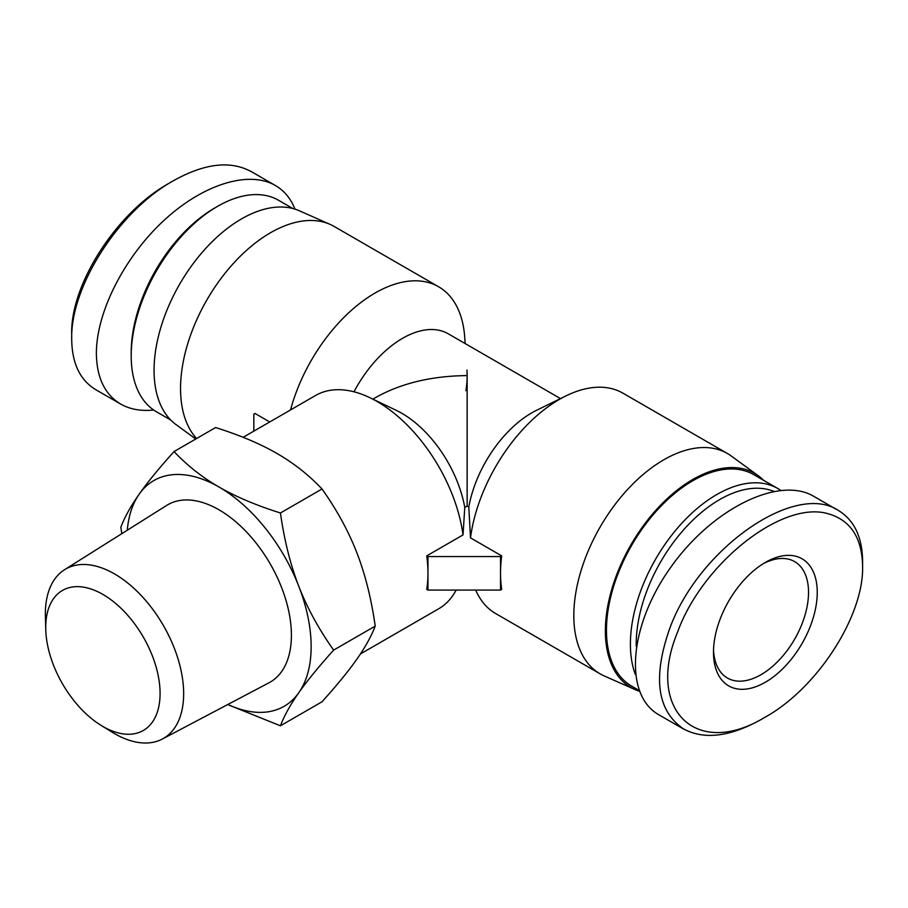 <?xml version="1.0" encoding="UTF-8"?>
<svg xmlns="http://www.w3.org/2000/svg" width="908" height="908" viewBox="0 0 908 908"><rect width="100%" height="100%" fill="white"/><g stroke="black" fill="none" stroke-linecap="round" stroke-linejoin="round"><path stroke-width="1.36" d="M101.06 725.379L112.286 732.268A97.792 56.455 -120 0 0 162.316 739.044A97.792 56.455 -120 0 0 183.654 693.678A97.792 56.455 -120 0 0 140.263 594.524A97.792 56.455 -120 0 0 64.547 569.713A97.792 56.455 -120 0 0 45.4 616.43L45.763 629.585A80.857 46.683 60 0 1 101.991 593.911A80.857 46.683 60 0 1 160.08 693.462A80.857 46.683 60 0 1 101.06 725.379A80.857 46.683 60 0 1 45.763 629.585M162.316 739.044L269.063 682.748A102.411 59.122 -120 0 0 291.411 635.237A102.411 59.122 -120 0 0 245.966 531.396A102.411 59.122 -120 0 0 166.675 505.416L64.547 569.713M227.885 704.46A130.321 75.239 -120 0 0 298.8 692.702A130.321 75.239 -120 0 0 298.8 586.296C307.086 607.736 318.697 629.006 333.633 650.105C318.697 666.699 307.086 680.898 298.8 692.702C290.469 704.54 284.34 715.572 280.436 725.798L322.022 701.782C336.959 685.2 348.57 671.001 356.855 659.185C365.186 647.347 371.315 636.315 375.22 626.1C371.315 598.622 365.186 574.185 356.855 552.79C348.57 531.35 336.959 510.08 322.022 488.981C308.686 474.907 293.693 463.091 277.042 453.512C260.46 443.899 239.973 435.238 215.616 427.543L174.03 451.56C187.354 465.622 202.348 477.449 218.998 487.017A130.321 75.239 -120 0 0 139.196 494.156A130.321 75.239 -120 0 0 127.279 530.215M280.436 725.798L227.67 704.574M121.808 533.666L120.832 527.242C124.737 517.027 130.854 505.994 139.196 494.156C147.482 482.341 159.093 468.142 174.03 451.56M218.998 487.017C235.592 496.631 256.067 505.291 280.436 512.986C284.34 540.464 290.469 564.901 298.8 586.296A130.321 75.239 -120 0 0 218.998 487.017M375.22 626.1L333.633 650.105M322.022 488.981L280.436 512.986M427.963 556.559L427.963 573.323A123.136 71.096 -120 0 0 426.749 555.855L427.963 556.559L500.524 556.559L500.524 573.323A127.245 73.457 120 0 0 501.704 589.394L500.524 590.075L427.963 590.075L426.749 589.371A123.136 71.096 -120 0 0 427.963 573.323L427.963 590.075M426.749 555.855L463.023 534.914L464.771 507.436L467.143 506.062L468.8 507.016L470.503 537.865L501.704 555.878A127.245 73.457 120 0 0 500.524 573.323L500.524 590.075M253.831 431.141L253.831 414.139L255.012 413.458L269.733 421.959M500.524 556.559L501.704 555.878M639.345 691.192A123.647 71.391 -60 0 1 634.919 689.524L604.217 675.938A127.245 73.457 -60 0 1 600.165 673.872A127.245 73.457 -60 0 1 600.165 526.958A127.245 73.457 -60 0 1 727.399 453.489A127.245 73.457 -60 0 1 731.212 455.975L758.339 475.769A123.647 71.391 -60 0 1 763.583 480.309M470.503 537.865A127.245 73.457 -60 0 1 566.138 395.82A127.245 73.457 -60 0 1 622.922 393.164L727.399 453.489M600.165 673.872L495.677 613.558A127.245 73.457 -60 0 1 475.713 590.075M468.8 507.016A91.322 52.732 -60 0 1 536.639 410.257L566.138 395.82M353.984 391.813A91.322 52.732 -60 0 1 448.234 333.792L560.474 398.589M466.962 370.033A91.322 52.732 -60 0 1 465.929 390.701M372.87 399.134L375.821 397.432C401.279 383.21 431.72 375.923 467.143 375.594L467.143 506.062M360.419 653.964L438.746 608.746A123.136 71.096 -120 0 0 456.134 590.075M464.771 507.436A91.322 52.732 -120 0 0 396.376 410.405L369.806 397.67A123.136 71.096 -120 0 0 315.609 395.468L243.128 437.316M463.023 534.914A123.136 71.096 -120 0 0 369.806 397.67M634.919 689.524A123.647 71.391 -60 0 1 630.981 544.743A123.647 71.391 -60 0 1 758.339 475.769M290.537 409.939A127.245 73.457 -60 0 1 438.621 286.769A127.245 73.457 -60 0 1 464.714 337.265L465.146 343.553M196.593 438.53A127.245 73.457 -60 0 1 210.724 293.522A127.245 73.457 -60 0 1 330.081 224.378A127.245 73.457 -60 0 1 334.133 226.444L438.621 286.769M195.765 439.007L175.959 424.547A123.647 71.391 -60 0 1 179.671 284.181A123.647 71.391 -60 0 1 299.379 210.792L330.081 224.378M294.952 209.124C290.81 198.58 284.272 190.691 275.351 185.482C248.395 169.887 201.985 184.71 162.907 221.404C123.806 258.054 96.35 312.534 96.373 353.394C96.679 377.546 104.738 394.413 120.56 404.003L95.885 389.759C80.029 380.18 71.97 363.314 71.698 339.149C70.336 286.429 119.164 210.486 173.814 180.522C204.504 163.463 230.11 160.387 250.631 171.317M169.512 183.019C116.644 212.029 70.268 284.783 71.698 334.133L71.698 339.195M120.56 404.003C129.833 409.292 140.888 411.301 153.702 410.041M217.545 206.354L214.651 208.034A118.006 68.134 120 0 0 131.206 352.554L131.206 355.902A122.103 70.495 -60 0 1 217.545 206.354A122.103 70.495 -60 0 1 278.608 200.305L292.819 208.511M170.715 420.018L156.494 411.801A122.103 70.495 -60 0 1 131.206 355.902M862.6 561.167C862.282 537.082 854.224 520.182 838.447 510.489C794.693 481.172 697.73 549.431 669.4 629.414C652.557 677.947 657.313 711.134 683.679 728.988C704.165 739.929 729.839 736.853 760.677 719.76L765.035 717.241C695.664 759.44 645.656 709.137 677.527 632.229C701.782 564.583 780.097 501.602 826.337 513.258C849.888 519.183 861.976 536.832 862.6 566.195L862.6 566.297C863.939 615.579 817.677 688.139 765.035 717.241M817.245 592.379A73.366 42.358 120 0 0 765.365 562.427A73.366 42.358 120 0 0 713.484 652.285A73.366 42.358 120 0 0 765.365 682.237A73.366 42.358 120 0 0 817.245 592.379M683.611 729.079L658.947 714.834C623.433 694.96 628.869 625.918 670.547 567.602C711.69 508.991 778.837 475.565 813.738 496.313L835.825 509.07M763.14 563.766A67.215 38.806 -60 0 1 794.614 561.609A67.215 38.806 -60 0 1 808.529 592.379A67.215 38.806 -60 0 1 779.2 660.014A67.215 38.806 -60 0 1 727.399 678.026A67.215 38.806 -60 0 1 713.529 649.685M636.236 646.439A118.006 68.134 -60 0 1 683.679 529.773A118.006 68.134 -60 0 1 773.639 491.307M780.596 490.286A122.103 70.495 120 0 0 777.804 488.515A122.103 70.495 120 0 0 670.706 536.503A122.103 70.495 120 0 0 635.328 674.462M639.039 690.398L631.752 686.187A122.103 70.495 -60 0 1 631.752 545.186A122.103 70.495 -60 0 1 753.856 474.691L777.804 488.515M275.362 185.482L250.687 171.237M862.6 561.258L862.6 566.297"/></g></svg>
